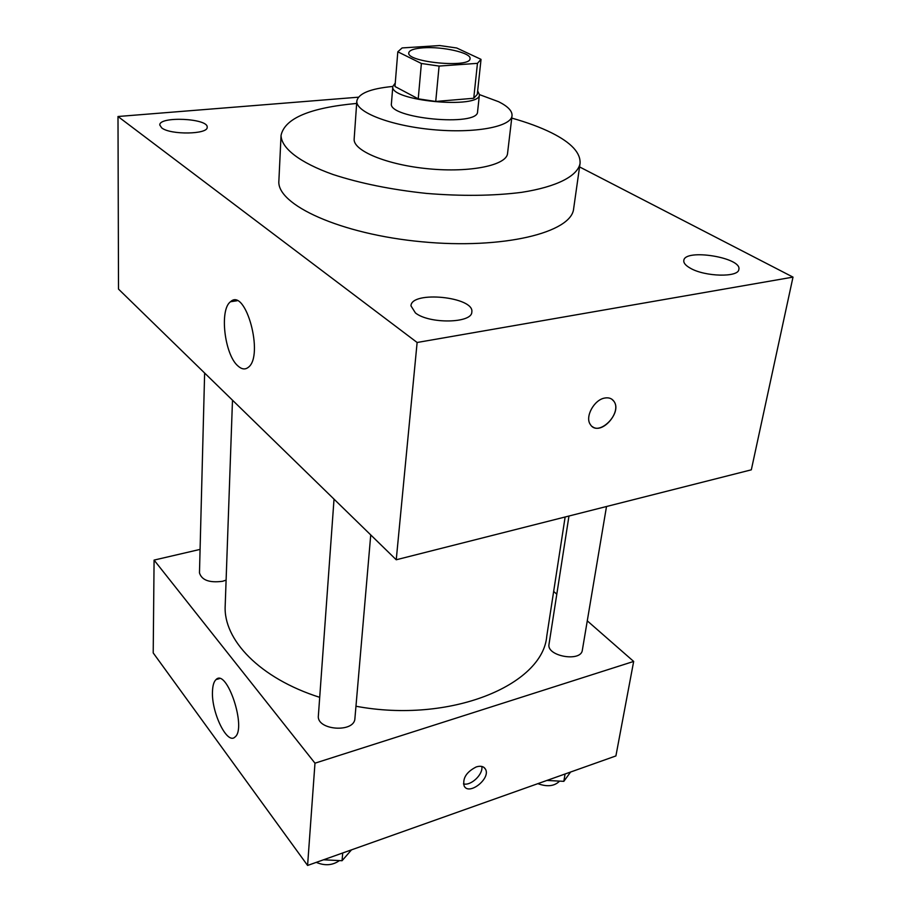 <?xml version="1.0" encoding="UTF-8"?>
<svg xmlns="http://www.w3.org/2000/svg" width="911" height="911" viewBox="0 0 911 911"><rect width="100%" height="100%" fill="white"/><g stroke="black" fill="none" stroke-linecap="round" stroke-linejoin="round"><path stroke-width="1.37" d="M423.319 47.816C442.575 46.324 471.454 52.895 470.042 58.611C470.771 68.371 406.226 62.267 408.777 52.815C409.381 50.151 414.22 48.488 423.319 47.816M397.811 51.79L421.383 63.485L439.091 66.07L477.455 63.349L480.997 59.34L456.684 47.987L439.74 45.55L402.115 47.93L397.811 51.79L394.975 86.499L418.229 98.832L421.383 63.485M480.997 59.773L477.273 94.414L473.743 98.263L477.455 63.349M418.229 98.832L435.731 101.463L473.743 98.263M395.249 83.072L392.812 86.454C389.031 100.905 480.427 109.536 479.425 94.642L477.66 90.872M479.425 94.642L477.58 111.689C478.514 127.05 387.619 118.453 391.423 103.547L392.812 86.454C370.401 88.606 358.41 93.48 356.827 101.041C355.472 112.064 390.17 125.684 432.418 129.601C474.654 133.666 511.299 126.788 512.028 115.72C512.369 111.028 507.905 106.371 498.67 101.736L479.425 94.596M435.731 101.463L439.091 66.07M356.827 101.041L354.163 138.939C352.762 150.691 386.981 164.948 428.717 168.82C470.429 172.839 506.721 165.244 507.552 153.435L512.028 115.72M356.656 103.433C309.979 107.703 284.779 118.339 281.055 135.34C281.226 148.083 299.468 162.522 332.982 174.491C360.096 183.339 391.229 189.647 426.394 193.405C461.626 196.298 493.398 195.933 521.696 192.335C556.86 186.846 577.472 176.096 580.034 163.604C580.865 153.025 571.402 142.788 551.667 132.881C540.53 127.358 527.23 122.427 511.743 118.088M580.034 163.604L573.645 208.676C571.744 232.624 503.02 249.591 421.816 241.779C340.589 234.241 276.261 204.69 278.88 180.811L281.055 135.34M415.427 312.94L410.975 305.868C411.168 290.415 474.745 296.861 471.807 312.052C472.149 323.359 429.286 324.157 415.427 312.94M161.702 127.882L159.789 125.035C158.935 116.004 208.448 118.328 207.173 127.21C208.368 134.452 170.357 135.101 161.702 127.882M690.344 268.198C685.63 265.545 683.455 262.972 683.808 260.478C684.742 248.304 742.26 257.597 738.844 269.462C738.468 277.616 704.875 276.785 690.344 268.198M358.456 97.192L117.997 116.506L417.124 342.49L793.003 277.115L579.567 166.918M117.997 116.506L118.51 289.106L396.239 559.775L417.124 342.49M237.93 365.949C224.539 354.755 219.232 309.512 230.551 301.723C245.697 287.022 264.406 356.247 248.179 367.418C245.082 369.82 241.666 369.331 237.93 365.949M396.239 559.775L751.324 469.825L793.003 277.115M604.653 398.061C608.764 397.31 611.873 398.403 613.968 401.352C622.885 413.378 598.094 437.69 590.339 424.48C584.748 416.999 594.04 399.77 604.653 398.061M611.873 399.223L613.957 401.352C621.917 411.829 602.296 434.741 592.344 426.599M565.139 516.981L546.782 636.037C542.91 685.186 450.045 723.835 355.962 706.241M319.704 697.336C259.76 678.296 223.127 639.693 225.199 605.633L232.487 400.18M204.633 373.032L199.475 572.894C201.741 580.205 209.439 583.006 222.591 581.286L226.099 580.113M606.51 506.505L582.345 650.147C581.161 662.445 546.224 656.216 549.014 644.248L568.965 516.013M370.743 534.916L354.914 718.426C354.63 733.173 316.333 730.36 318.372 715.727L334.03 499.137M200.078 549.401L154.084 560.094L314.978 763.179L633.669 661.432L587.276 620.846M556.803 594.188L553.66 591.433M154.084 560.094L153.207 652.925L307.588 865.45L615.904 755.936L633.669 661.432M307.588 865.45L314.978 763.179M212.491 691.278C212.707 685.436 213.903 681.53 216.055 679.56C226.885 668.002 246.983 728.481 234.97 737.045C227.135 745.118 211.238 712.186 212.491 691.278M476.259 766.925C480.609 765.593 483.661 766.299 485.404 769.043C491.257 778.21 468.971 796.02 464.143 785.977C462.435 778.279 466.478 771.924 476.259 766.925M481.782 766.436C483.502 774.156 470.907 786.17 463.46 783.881M323.507 859.79L342.058 860.724L351.509 849.849M342.058 860.724L342.718 852.969M339.439 860.588C332.629 865.416 324.908 866.008 316.265 862.364M546.919 780.442L563.829 781.342L570.593 772.027M563.829 781.342L565.082 773.986M559.548 781.114C554.537 786.227 547.306 787.081 537.866 783.654M230.551 301.723L237.054 300.755M483.752 767.256L485.404 769.043M219.437 678.615L216.055 679.56"/></g></svg>
